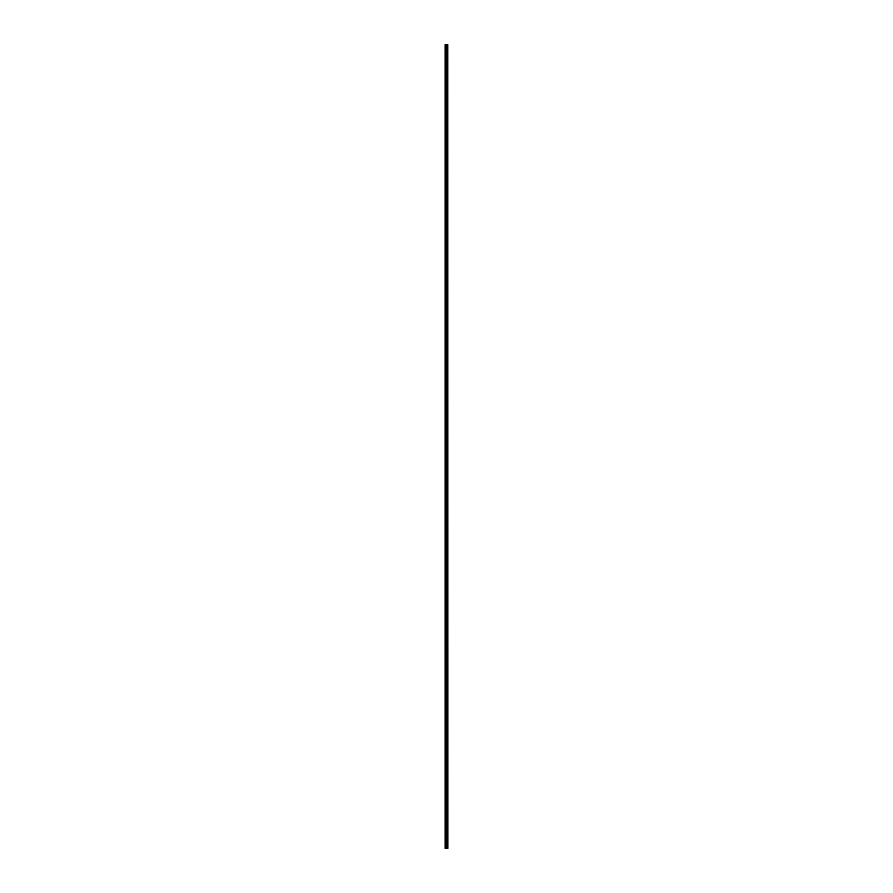 <?xml version="1.0" encoding="UTF-8"?>
<svg xmlns="http://www.w3.org/2000/svg" width="893" height="893" viewBox="0 0 893 893"><rect width="100%" height="100%" fill="white"/><g stroke="black" fill="none" stroke-linecap="round" stroke-linejoin="round"><path stroke-width="1.34" d="M447.784 44.65L447.851 848.35L447.784 44.65L445.149 44.65L445.149 848.35L445.272 44.65M445.272 848.35L447.784 848.35M446.991 848.35L446.991 44.65M446.935 848.35L446.935 44.65M447.739 848.35L447.739 44.65M447.516 848.35L447.516 44.65M447.449 848.35L447.449 44.65M447.27 848.35L447.27 44.65M447.203 848.35L447.203 44.65M446.723 848.35L446.723 44.65M446.556 848.35L446.556 44.65M446.478 848.35L446.478 44.65M446.31 848.35L446.31 44.65M445.853 848.35L445.853 44.65M445.763 848.35L445.763 44.65"/></g></svg>
